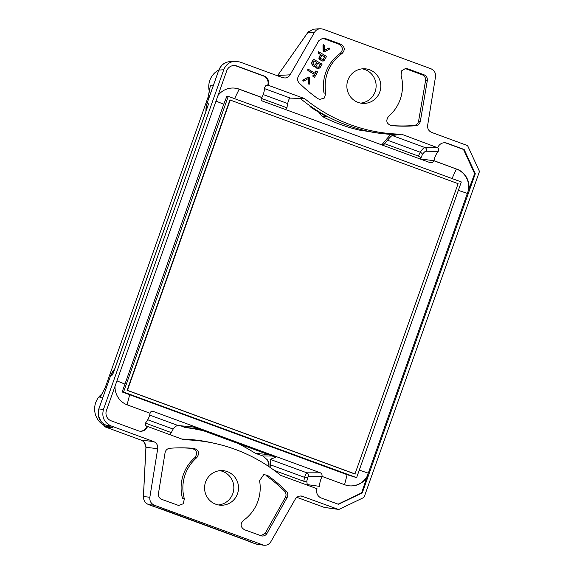 <?xml version="1.0" encoding="UTF-8"?>
<svg xmlns="http://www.w3.org/2000/svg" width="574" height="574" viewBox="0 0 574 574"><rect width="100%" height="100%" fill="white"/><g stroke="black" fill="none" stroke-linecap="round" stroke-linejoin="round"><path stroke-width="0.86" d="M228.265 96.346L461.324 181.951L356.619 477.633L123.553 392.028L228.265 96.346L226.881 96.281L223.738 104.231L122.169 391.97L347.119 474.691L344.565 484.686M320.371 472.811C321.842 473.629 322.351 474.791 321.899 476.298L308.159 476.198A2.418 2.353 89.9 0 0 306.853 472.825L320.371 472.811L152.684 411.221L151.723 411.099L149.778 413.144M308.159 476.198L306.903 480.696C306.81 483.186 307.155 484.521 307.929 484.693L319.596 486.372A20.076 19.667 -87.4 0 1 322.186 476.47L321.899 476.298M350.197 485.898A19.136 18.748 92.6 0 0 367.202 476.212L468.441 190.338A19.136 18.748 92.6 0 0 456.359 169.007L434.009 160.691A20.076 19.667 -87.4 0 1 438.22 151.385L426.016 151.227C425.183 151.22 423.978 152.304 422.421 154.485L420.498 158.969A2.418 2.361 -81.4 0 1 420.462 159.091M356.619 477.633L347.119 474.691M420.498 158.969L433.657 160.67L456.359 169.007L452.039 178.536M433.607 160.835C432.983 162.37 431.849 162.98 430.191 162.672L430.651 162.779M234.185 65.515A8.058 7.893 92.6 0 1 236.172 65.967L263.38 75.955A7.311 7.161 92.6 0 1 267.678 85.311L266.652 85.196L264.471 87.571A20.076 19.667 -87.4 0 1 261.887 97.472L261.493 97.616C260.747 99.108 261.084 100.263 262.505 101.081L430.191 162.672M261.593 97.472L238.884 89.128A19.136 18.748 92.6 0 0 233.546 88.03M307.549 477.181A2.418 1.363 16.3 0 1 304.564 477.353C305.303 474.863 306.071 473.356 306.853 472.825L270.096 459.329L275.714 457.299L192.9 426.884L178.177 425.564C176.778 425.556 175.249 426.46 173.578 428.276L170.155 434.769M468.441 190.338L474.655 173.721L475.301 173.75L362.287 492.887L338.495 504.316L321.34 498.017A7.311 7.161 92.6 0 1 317.02 488.711L280.722 475.387A162.765 159.443 92.6 0 0 215.408 443.551A162.765 159.443 92.6 0 0 183.823 439.792L147.532 426.46A7.311 7.161 92.6 0 1 138.377 430.816L111.169 420.821A8.058 7.893 92.6 0 1 106.434 410.51L226.716 70.853A8.058 7.893 92.6 0 1 236.825 65.996L264.026 75.983A7.311 7.161 92.6 0 1 268.345 85.289L304.643 98.62A162.765 159.443 92.6 0 0 401.542 134.208L437.201 147.575C438.744 148.508 439.088 149.778 438.22 151.385M475.301 173.75L464.151 149.491L446.988 143.184A7.311 7.161 92.6 0 0 437.833 147.54M324.245 507.387L296.858 497.328L324.245 507.387A1.614 1.614 0 0 0 324.583 507.473A1.614 1.579 -82.1 0 1 324.575 507.466A1.614 1.579 -82.1 0 1 324.26 507.387L338.115 509.317L301.615 496.051C298.882 495.793 296.765 496.833 295.258 499.186L270.856 541.705C269.17 544.353 266.788 545.53 263.71 545.228L154.442 505.256C151.048 503.714 149.513 501.052 149.85 497.263L157.721 448.667C158.022 445.302 156.659 442.934 153.638 441.564L111.04 425.915C104.102 422.536 101.576 417.04 103.463 409.427L223.745 69.755C225.79 64.704 229.478 61.87 234.795 61.26L239.918 61.985L282.516 77.633L285.034 77.999C287.244 77.799 288.93 76.737 290.107 74.821L277.644 75.488A1.614 0.674 35.1 0 0 277.601 75.603L307.686 32.725L312.995 29.217L320.206 28.714C317.731 28.944 315.829 30.135 314.509 32.295L290.107 74.821M338.115 509.317L339.32 509.26L363.457 497.665L364.275 496.754L479.254 172.071L479.197 170.837L467.882 146.219L466.992 145.394L431.727 132.443C428.706 131.066 427.343 128.698 427.644 125.34L435.515 76.737C435.853 72.955 434.324 70.293 430.923 68.751L323.047 29.131L320.213 28.714M215.767 504.216A17.32 16.969 92.6 0 0 238.49 488.696A17.32 16.969 92.6 0 0 204.896 484.556A17.32 16.969 92.6 0 0 215.767 504.216M358.061 102.387A17.32 16.969 92.6 0 0 380.784 86.868A17.32 16.969 92.6 0 0 347.191 82.728A17.32 16.969 92.6 0 0 358.061 102.387M194.866 457.621C197.851 453.259 196.889 450.188 191.989 448.409L193.962 448.373A154.707 151.55 92.6 0 0 175.149 447.957A154.707 151.55 92.6 0 0 169.753 448.272C167.235 448.66 165.671 450.124 165.075 452.649L158.446 493.604C158.202 496.338 159.307 498.261 161.76 499.373L178.593 505.457L183.25 503.771L184.354 498.842A39.477 38.673 -87.4 0 1 196.803 457.614L194.866 457.621A39.62 38.81 92.6 0 0 182.532 498.576L184.354 498.842M193.962 448.373C198.869 450.174 199.817 453.259 196.803 457.614M286.268 491.086C287.954 493.009 288.248 495.125 287.158 497.457L266.975 533.411C265.755 535.348 264.026 536.216 261.787 536.001L244.459 529.745C240.441 527.14 240.061 524.055 243.311 520.496A39.477 38.673 -87.4 0 0 259.57 480.668L263.796 474.562L267.541 475.401L266.128 475.645A154.571 151.414 92.6 0 1 284.474 491.035L286.268 491.086A154.707 151.55 92.6 0 0 267.541 475.401M325.795 93.34L324.317 98.046L319.711 99.402L317.824 98.599A154.707 151.55 92.6 0 1 299.126 82.943C297.425 81.006 297.138 78.868 298.265 76.529L318.828 40.697L322.947 38.114L324.999 38.408L340.913 44.255C344.924 46.86 345.304 49.945 342.054 53.504L340.16 53.454A39.62 38.81 92.6 0 0 323.994 92.995L325.795 93.34A39.477 38.673 -87.4 0 1 342.054 53.504M390.858 125.548L391.403 125.627C386.496 123.826 385.549 120.748 388.562 116.393A39.477 38.673 -87.4 0 0 401.018 75.158L401.714 70.774L405.423 68.521L407.691 68.787L424.014 74.778C426.489 75.904 427.594 77.849 427.321 80.597L420.326 121.401C419.709 123.898 418.152 125.347 415.648 125.728L413.911 125.519A154.571 151.414 -87.4 0 1 390.564 125.476M391.109 125.591L391.403 125.627A154.707 151.55 92.6 0 0 415.648 125.728M309.989 106.613A163.303 159.967 -87.4 0 0 323.284 114.85L326.771 116.859L322.351 116.486A163.088 159.759 -87.4 0 0 359.532 130.147L368.573 131.482A163.303 159.967 -87.4 0 0 383.977 133.785L386.733 134.043A163.353 160.017 -87.4 0 0 398.923 134.653L401.542 134.208M422.421 154.485A2.418 1.048 31.8 0 0 420.29 152.254C422.285 149.183 423.827 147.611 424.918 147.525L392.286 135.543L398.291 134.646M367.202 476.212L361.642 492.858L362.287 492.887M115.03 386.23A19.136 18.748 92.6 0 0 127.385 404.921L150.065 413.251A20.076 19.667 -87.4 0 1 145.846 422.557C144.985 424.164 145.322 425.434 146.865 426.367L146.901 426.382A7.311 7.161 92.6 0 1 140.156 431.218M338.093 504.173L361.642 492.858M322.186 476.47L344.859 484.8A19.136 18.748 92.6 0 0 350.362 485.905A19.136 18.748 92.6 0 0 367.532 476.233M468.764 190.353A19.136 18.748 92.6 0 0 456.682 169.021M474.655 173.721L463.498 149.462L446.342 143.156A7.311 7.161 92.6 0 0 444.563 142.754M261.887 97.472L239.207 89.142A19.136 18.748 92.6 0 0 233.711 88.037A19.136 18.748 92.6 0 0 217.984 95.499M267.678 85.311L268.345 85.289M304.643 98.62L290.372 98.111C289.332 98.204 288.442 100.02 287.71 103.557L286.735 108.73M147.532 426.46L146.901 426.382M112.913 373.99L208.104 105.2M114.24 370.402L112.511 374.922M218.4 504.948A17.32 16.969 92.6 0 0 219.978 470.666M102.753 397.789L99.869 397.796L105.236 387.558L208.082 97.128L210.364 85.763L213.212 85.878M209.503 92.141A18.842 18.461 -87.4 0 1 218.845 69.963M104.116 425.449A18.842 18.461 -87.4 0 1 102.581 393.499M360.694 103.119A17.32 16.969 92.6 0 0 362.273 68.844M110.552 375.855L98.843 408.918C96.956 416.53 99.481 422.026 106.42 425.406L112.906 427.817M181.872 439.074A163.353 160.017 -87.4 0 1 212.136 442.819L215.408 443.551M386.733 134.043A163.353 160.017 -87.4 0 1 300.259 98.419M420.613 157.893A2.418 1.119 22.5 0 0 418.338 156.056L384.609 143.665L383.977 144.447L381.954 144.662A1.614 0.868 -138.7 0 1 382.026 144.555A1.614 0.868 -138.7 0 1 382.112 144.483M384.609 143.665L387.493 140.207C389.947 137.301 391.547 135.744 392.286 135.543M270.942 467.997L270.096 459.329M191.989 448.409A154.571 151.414 92.6 0 0 174.345 447.985M287.158 497.457L285.364 497.407L265.296 533.167L260.955 535.8M285.364 497.407C286.462 495.075 286.161 492.951 284.474 491.035M153.803 506.512L148.53 504.575C145.114 503.032 143.414 500.356 143.443 496.532L145.968 447.325L157.721 448.667M263.703 545.228L256.678 544.195L250.25 541.935L255.53 543.879L262.318 544.877M324.999 38.408L323.435 38.508L338.99 44.22L340.913 44.255M303.531 81.121L302.828 80.64L303.187 79.915L308.338 77.052M308.956 84.321L308.417 83.747L308.41 78.487L303.926 81.07L303.072 80.654L303.431 79.93L308.231 77.167L309.3 77.39L309.623 83.625L309.178 84.292L308.173 83.739L308.173 78.631M315.126 73.45L315.75 72.367C314.853 71.635 314.932 71.212 315.994 71.09M314.574 77.282L312.887 76.062L313.311 75.323L314.143 75.603L314.767 74.52L308.152 70.573L307.929 69.741L308.755 69.519L315.37 73.465L315.994 72.381C315.09 71.65 315.176 71.226 316.238 71.104L317.637 71.937L314.574 77.282L312.643 76.055L313.225 75.287M313.899 75.596L314.523 74.505L307.908 70.559L307.693 69.734L308.317 69.432M314.473 66.491L313.153 66.146C311.101 64.116 311.28 61.834 313.677 59.294L322.093 64.18L320.242 67.409L318.771 68.536L316.518 68.019L315.37 66.362L313.397 66.154C311.345 64.13 311.524 61.849 313.921 59.301M317.91 68.607L316.274 68.005L315.155 66.484M322.732 61.074L319.747 59.66L318.922 58.548L319.115 57.149L320.644 54.48C318.355 53.561 317.687 52.693 318.642 51.854M324.475 50.354L329.06 47.9M324.274 51.918L323.026 50.978L322.997 45.403L323.435 44.722L324.439 45.281L324.475 50.498L328.938 47.979L329.799 48.381L329.426 49.106L324.64 51.811L323.578 51.595L323.234 45.418L323.858 44.707M340.16 53.454C343.388 49.895 342.994 46.817 338.99 44.22M323.435 38.508L322.172 38.221M407.691 68.787L406.277 68.937L422.242 74.799C424.717 75.926 425.815 77.863 425.549 80.618L418.589 121.193L420.326 121.401M413.911 125.519C416.415 125.139 417.972 123.697 418.589 121.193M322.351 116.486A44.829 43.911 -87.4 0 1 318.979 112.375M263.064 456.021L261.026 455.29L263.05 456.021L267.369 459.882L263.064 456.021L272.205 456.014M267.369 459.853L267.369 459.882A1.614 1.614 0 0 0 267.434 460.004A1.614 0.782 148.1 0 1 267.391 459.896L268.876 464A1.614 1.012 175.9 0 0 268.854 464.201A1.614 1.012 175.9 0 0 268.897 464.38M268.108 454.508L255.695 453.438L247.595 448.66A1.614 1.614 0 0 0 247.638 448.681L255.695 453.438L261.055 455.297M184.921 427.443L180.609 425.757L184.921 427.443L193.015 428.606A1.614 0.832 99.9 0 1 192.986 428.606M193.007 428.606L203.232 430.679A163.891 160.548 -87.4 0 0 193.015 428.606A1.614 1.614 0 0 0 193.007 428.606L184.964 427.451L197.499 428.57M306.903 480.696A2.418 1.292 6.4 0 1 303.782 481.263L274.394 470.472M141.132 440.129L105.437 427.013L141.154 440.136C144.21 441.514 145.818 443.91 145.968 447.325A1.614 0.839 2.9 0 0 145.918 447.498L143.392 496.711A1.614 0.839 2.9 0 1 143.443 496.532L149.85 497.263M218.816 70.128L218.823 70.093C220.861 65.056 224.534 62.222 229.837 61.597L234.795 61.26M154.442 505.256L148.537 504.582L153.832 506.526A1.614 1.564 100.2 0 0 154.09 506.591L163.633 509.633M145.947 447.684A1.614 0.839 2.9 0 1 145.918 447.498C144.727 442.532 143.134 440.071 141.147 440.136L153.638 441.564M103.141 423.605L104.54 426.188A1.614 0.481 151.5 0 0 104.561 426.267A1.614 0.481 151.5 0 0 104.612 426.324M111.04 425.915L106.405 425.406L112.949 427.831M277.737 75.409A1.614 0.674 35.1 0 0 277.651 75.481L307.729 32.61A1.614 0.674 35.1 0 0 307.686 32.725L314.509 32.295M307.822 32.524A1.614 0.674 35.1 0 0 307.729 32.61L308.704 31.484M268.273 461.596A1.614 0.961 159.2 0 0 268.316 461.769L267.434 460.004A1.614 0.782 148.1 0 0 267.52 460.097M270.82 463.993L268.876 464L269.041 466.698L268.309 461.769A1.614 0.961 159.2 0 0 268.402 461.919M154.09 506.591A1.614 1.614 0 0 1 153.818 506.519L154.528 506.648A1.614 1.564 100.2 0 0 154.786 506.72M249.432 541.253A1.614 1.593 93 0 0 250.25 541.935L250.666 541.956A1.614 1.593 -87 0 1 250.027 541.526M463.498 149.462L464.151 149.491M320.888 54.487C318.599 53.576 317.931 52.7 318.879 51.868L326.534 56.431L324.389 60.177L323.291 61.016L321.921 60.822L319.166 58.555L320.644 54.48M318.419 51.789L318.879 51.868M321.928 55.111L320.328 58.239L322.997 59.825L324.891 56.876L321.928 55.111M322.681 59.832L324.647 56.862L321.684 55.097M316.87 62.487L314.351 60.98C313.117 62.286 312.852 63.556 313.555 64.805L314.904 65.185L316.87 62.487L314.107 60.973M320.45 64.618L317.953 63.133C316.719 64.424 316.446 65.701 317.149 66.943L318.484 67.323L320.45 64.618L317.709 63.118M317.996 67.352L318.972 66.756L320.206 64.611M314.409 65.221L315.399 64.611L316.626 62.473M315.75 71.018L316.238 71.104M354.962 474.024L127.091 390.334L229.923 99.955L458.109 183.666L354.962 474.024M355.284 474.038L127.414 390.349L230.246 99.969M122.169 391.97L123.553 392.028M129.645 394.812L127.091 404.806M124.666 383.992L116.931 380.871M223.738 104.231L215.996 101.11M359.281 470.12L368.264 473.155M458.346 190.353L467.329 193.395M234.565 98.663L239.207 89.142M152.684 411.221L150.912 411.35M149.656 415.088L178.177 425.564M426.016 151.227A2.418 2.353 90.2 0 0 424.918 147.525L437.201 147.575M267.642 85.296L265.855 85.447M264.442 88.583L290.372 98.111M223.745 69.755L218.823 70.093L207.106 103.184L208.706 103.212M206.949 108.68L114.269 370.395M114.8 368.824A19.99 19.581 -87.4 0 0 110.56 375.826L112.16 375.855M98.828 408.946L103.463 409.427M154.528 506.648L250.666 541.956M302.85 496.366L300.338 496.001M209.216 97.164L208.082 97.128M105.236 387.558L106.377 387.565M103.09 423.569L104.561 426.267A1.614 1.614 0 0 0 105.422 427.013L113.222 427.974M105.437 427.013A1.614 1.586 -83 0 1 104.54 426.188L110.56 426.927M381.954 144.662L390.672 134.345M387.493 140.207L420.29 152.254L418.338 156.056M263.222 94.567L287.71 103.557M261.177 98.326L286.878 107.768M270.828 464.962L304.564 477.353L303.782 481.263M147.748 419.759L173.104 429.065M145.516 423.138L171.203 432.566M266.975 533.411L265.296 533.167M427.321 80.597L425.549 80.618M424.014 74.778L422.242 74.799M238.461 443.616A163.891 160.548 -87.4 0 1 247.616 448.667L238.425 443.602M189.929 426.568L193.395 427.063M307.929 484.693A2.418 2.361 -81.2 0 1 307.808 485.331M207.099 103.22L207.106 103.184A19.99 19.581 92.6 0 0 205.987 111.327M446.342 143.156L446.988 143.184M263.38 75.955L264.026 75.983M236.172 65.967L236.825 65.996M148.53 504.575L148.02 504.367M143.593 498.77L143.392 496.711M106.405 425.406L105.142 424.853M101.246 421.825L98.297 415.719L98.814 408.925L110.531 375.834L114.814 368.788M205.958 111.392L207.078 103.191L218.794 70.1L221.478 65.666M222.798 64.417L226.393 62.344M208.384 104.195L206.92 108.687M324.575 507.466L338.438 509.396M390.657 134.345L381.739 144.87M261.041 455.297L255.71 453.446M250.242 541.619L163.647 509.64M249.41 541.246A1.614 1.614 0 0 0 250.235 541.935"/></g></svg>
